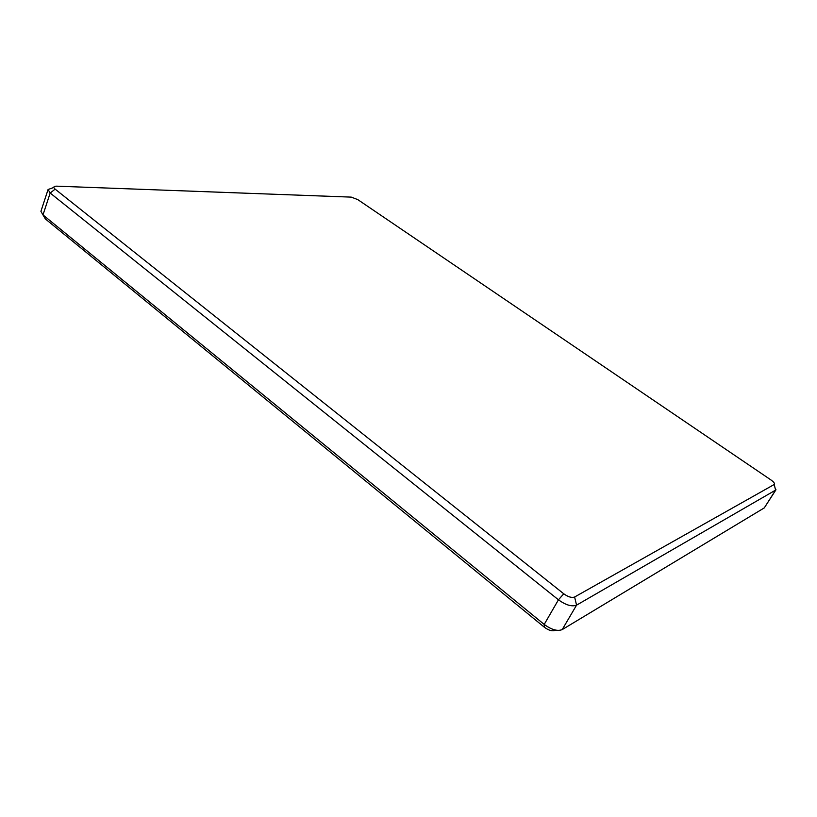 <?xml version="1.0" encoding="UTF-8"?>
<svg xmlns="http://www.w3.org/2000/svg" width="817" height="817" viewBox="0 0 817 817"><rect width="100%" height="100%" fill="white"/><g stroke="black" fill="none" stroke-linecap="round" stroke-linejoin="round"><path stroke-width="1.23" d="M563.761 593.796L55.148 189.146C53.044 187.226 53.524 186.225 56.567 186.164L351.259 197.122L357.785 199.614L770.921 479.926C773.944 482.112 775.027 483.633 774.199 484.501L574.606 597.013C571.788 598.044 568.172 596.961 563.761 593.796L558.45 599.801C565.813 605.121 571.849 606.908 576.557 605.152L775.599 490.108L774.649 486.299M53.84 187.45L48.07 189.524L50.174 193.037L558.45 599.801L544.204 624.423C551.465 629.754 557.47 631.48 562.208 629.601L764.293 507.888L775.987 489.751M48.07 189.524L40.921 211.327L42.984 214.912L544.204 624.423L544.388 627.252C548.707 630.438 552.292 631.47 555.141 630.346L556.224 630.224M44.077 216.771L45.323 218.895L544.388 627.252M45.323 218.895L42.984 214.912L50.174 193.037L55.148 189.146M562.208 629.601L576.557 605.152L574.606 597.013M764.293 507.888L775.599 490.108L774.199 484.501"/></g></svg>
